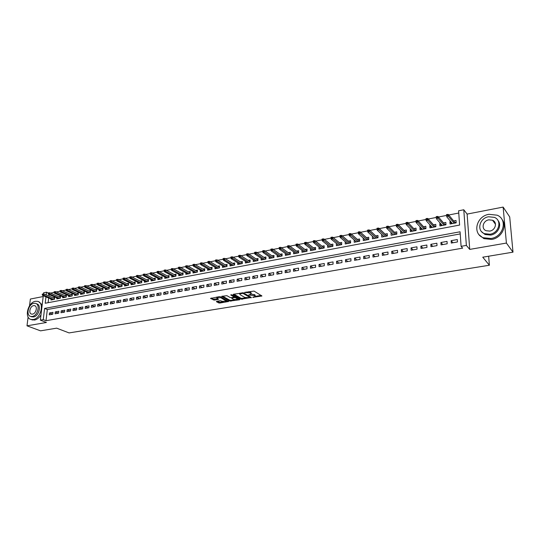 <?xml version="1.0" encoding="UTF-8"?>
<svg xmlns="http://www.w3.org/2000/svg" width="540" height="540" viewBox="0 0 540 540"><rect width="100%" height="100%" fill="white"/><g stroke="black" fill="none" stroke-linecap="round" stroke-linejoin="round"><path stroke-width="0.81" d="M252.713 297.385L261.927 295.988L254.056 291.08L244.505 292.43L250.283 292.93L251.228 294.023L248.677 295.002L254.981 295.731L255.265 296.413L252.713 297.385M216.682 301.313L216.419 301.678L218.693 302.913L219.854 303.035L228.677 301.489L220.475 296.771L219.287 296.642L210.499 298.465L214.475 300.112L218.471 299.349L216.695 297.79L220.86 297.722L226.476 301.246L222.352 301.32L220.293 300.706L216.682 301.313M460.222 233.921L47.324 309.535L46.015 320.706L43.254 319.633L40.358 320.139L43.288 295.751M513 252.16L506.405 243.068L503.138 207.083L509.706 216.931L513 252.16L482.753 257.195L489.382 265.235L69.073 332.917L56.66 328.158L40.527 330.845L27 325.829L46.413 322.475L40.358 320.139M503.138 207.083L467.12 214.09L469.726 249.399L506.405 243.068M469.726 249.399L466.358 245.41L461.093 246.335L460.073 231.788L44.584 308.428L43.254 319.633M46.015 320.706L462.652 248.15L461.093 246.335M241.164 299.194L251.37 297.506L243.486 292.869L233.469 294.233L233.179 294.617L241.164 299.194L241.191 298.37L246.254 297.857M239.585 299.781L229.838 301.07L221.643 296.339L226.908 295.684L230.195 297.54L231.376 297.668L234.225 297.094L230.715 294.935L231.748 294.759L239.882 299.41L239.585 299.781L239.605 299.248M43.193 296.541L30.368 299.038L29.518 305.788M28.107 317.007L27 325.829M51.098 299.038L50.983 300.004L54.466 299.342L54.675 297.5L53.015 297.817M56.903 297.918L56.795 298.904L60.305 298.235L60.514 296.379L58.847 296.703M62.768 296.791L62.66 297.783L66.204 297.108L66.407 295.252L64.733 295.569M68.688 295.65L68.58 296.656L72.158 295.974L72.36 294.104L70.673 294.428M74.669 294.496L74.561 295.515L78.172 294.833L78.368 292.957L76.673 293.281M80.703 293.328L80.595 294.368L84.247 293.672L84.436 291.789L82.728 292.12M86.798 292.154L86.69 293.207L90.376 292.505L90.565 290.615L88.844 290.945M92.948 290.966L92.846 292.039L96.566 291.33L96.748 289.426L95.02 289.757M99.164 289.764L99.063 290.851L102.816 290.135L102.998 288.232L101.257 288.562M105.442 288.549L105.341 289.656L109.134 288.934L109.309 287.017L107.561 287.354M111.78 287.321L111.679 288.448L115.513 287.719L115.681 285.795L113.92 286.132M118.179 286.085L118.078 287.233L121.952 286.49L122.121 284.56L120.346 284.897M124.646 284.83L124.551 285.998L128.459 285.255L128.621 283.311L126.839 283.655M131.18 283.568L131.078 284.756L135.034 284.006L135.189 282.049L133.394 282.393M137.774 282.292L137.68 283.5L141.676 282.737L141.824 280.78L140.015 281.124M144.443 281.003L144.349 282.231L148.379 281.462L148.527 279.49L146.711 279.841M151.173 279.693L151.085 280.949L155.156 280.172L155.297 278.195L153.468 278.546M157.977 278.377L157.889 279.653L162.007 278.87L162.135 276.878L160.299 277.236M164.849 277.04L164.761 278.343L168.925 277.553L169.054 275.555L167.197 275.906M171.794 275.697L171.713 277.02L175.912 276.217L176.033 274.212L174.17 274.57M178.814 274.334L178.733 275.684L182.979 274.874L183.094 272.862L181.217 273.22M185.902 272.95L185.828 274.334L190.114 273.517L190.228 271.492L188.339 271.85M193.07 271.559L192.996 272.97L197.329 272.14L197.438 270.108L195.534 270.473M200.313 270.149L200.239 271.586L204.626 270.749L204.721 268.711L202.81 269.075M207.63 268.724L207.562 270.196L211.991 269.352L212.085 267.293L210.161 267.665M215.028 267.287L214.96 268.785L219.443 267.928L219.53 265.869L217.586 266.24M222.507 265.829L222.446 267.361L226.976 266.497L227.05 264.425L225.099 264.796M230.067 264.35L230.006 265.916L234.583 265.046L234.657 262.966L232.693 263.344M237.708 262.859L237.654 264.465L242.285 263.581L242.345 261.488L240.368 261.866M245.43 261.347L245.383 262.994L250.06 262.103L250.121 259.997L248.13 260.381M253.247 259.821L253.199 261.502L257.931 260.604L257.978 258.491L255.974 258.876M261.144 258.275L261.103 259.997L265.889 259.085L265.93 256.966L263.912 257.351M269.129 256.709L269.096 258.478L273.928 257.553L273.969 255.42L271.931 255.812M277.202 255.123L277.175 256.939L282.069 256.007L282.096 253.861L280.044 254.259M285.37 253.517L285.343 255.38L290.291 254.441L290.311 252.288L288.252 252.679M293.625 251.89L293.612 253.807L298.613 252.855L298.627 250.688L296.548 251.087M301.975 250.25L301.968 252.214L307.031 251.255L307.037 249.075L304.945 249.48M310.426 248.582L310.426 250.607L315.549 249.629L315.542 247.442L313.43 247.847M318.971 246.888L318.978 248.981L324.162 247.988L324.149 245.794L322.022 246.2M327.618 245.18L327.632 247.327L332.876 246.335L332.849 244.121L330.71 244.532M339.505 242.845L341.658 242.433L341.692 244.654L336.386 245.666L336.359 243.452L338.445 245.18M345.276 241.738L347.274 243.513M345.209 241.751L345.242 243.979L350.608 242.953L350.568 240.725L348.394 241.137M354.287 240.01L356.211 241.826M354.159 240.037L354.206 242.271L359.633 241.238L359.586 238.991L357.399 239.416M363.406 238.262L365.249 240.125M363.224 238.295L363.278 240.543L368.773 239.497L368.712 237.242L366.505 237.668M372.634 236.486L374.396 238.113M372.391 236.534L372.458 238.795L378.014 237.735L377.946 235.467L375.725 235.899M381.976 234.698L383.65 236.291M381.665 234.758L381.746 237.026L387.369 235.953L387.288 233.678L385.054 234.103M391.433 232.882L393.019 234.434M391.061 232.956L391.142 235.238L396.839 234.151L396.752 231.863L394.49 232.294M401.004 231.046L400.565 231.127L402.489 233.078L402.496 232.551M400.565 231.127L400.66 233.422L406.424 232.328L406.323 230.026L404.048 230.459M410.697 229.183L410.184 229.284L412.074 231.248M410.184 229.284L410.292 231.593L416.131 230.479L416.016 228.163L413.728 228.602M420.512 227.3L419.931 227.414L421.774 229.406M419.931 227.414L420.046 229.736L425.959 228.609L425.831 226.28L423.522 226.726M430.441 225.396L429.793 225.524L431.595 227.536M429.793 225.524L429.921 227.853L435.901 226.712L435.767 224.377L433.438 224.822M440.498 223.466L439.776 223.607L441.538 225.639M439.776 223.607L439.918 225.95L445.973 224.795L445.824 222.446L443.482 222.892M451.285 243.068L457.481 241.96L457.313 239.551L451.13 240.665L451.285 243.068M441.065 244.89L447.181 243.797L447.032 241.4L440.917 242.501L441.065 244.89M430.974 246.692L437.015 245.612L436.874 243.23L430.839 244.316L430.974 246.692M421.004 248.468L426.971 247.401L426.843 245.038L420.883 246.112L421.004 248.468M411.163 250.222L417.056 249.176L416.941 246.821L411.055 247.88L411.163 250.222M401.443 251.964L407.261 250.925L407.153 248.582L401.342 249.629L401.443 251.964M391.838 253.672L397.589 252.653L397.494 250.317L391.757 251.35L391.838 253.672M382.354 255.366L388.031 254.354L387.95 252.038L382.28 253.058L382.354 255.366M372.985 257.04L378.594 256.041L378.52 253.732L372.917 254.745L372.985 257.04M363.724 258.694L369.265 257.702L369.205 255.413L363.67 256.406L363.724 258.694M354.577 260.327L360.052 259.349L360.005 257.067L354.53 258.053L354.577 260.327M345.539 261.941L350.953 260.975L350.906 258.707L345.506 259.679L345.539 261.941M336.609 263.534L341.955 262.582L341.921 260.321L336.582 261.286L336.609 263.534M327.78 265.113L333.065 264.168L333.038 261.92L327.76 262.872L327.78 265.113M319.052 266.666L324.277 265.734L324.263 263.5L319.046 264.438L319.052 266.666M310.433 268.204L315.596 267.287L315.59 265.066L310.433 265.99L310.433 268.204M301.907 269.73L307.01 268.819L307.01 266.605L301.914 267.523L301.907 269.73M293.483 271.235L298.526 270.331L298.539 268.13L293.497 269.041L293.483 271.235M285.154 272.72L290.135 271.829L290.156 269.642L285.174 270.54L285.154 272.72M276.919 274.192L281.846 273.308L281.873 271.134L276.946 272.018L276.919 274.192M268.772 275.643L273.645 274.772L273.685 272.606L268.812 273.483L268.772 275.643M260.719 277.081L265.545 276.217L265.586 274.064L260.773 274.928L260.719 277.081M252.761 278.505L257.526 277.648L257.58 275.508L252.815 276.365L252.761 278.505M244.883 279.909L249.601 279.065L249.656 276.932L244.951 277.776L244.883 279.909M237.101 281.3L241.758 280.463L241.826 278.343L237.168 279.18L237.101 281.3M229.399 282.67L234.009 281.846L234.083 279.734L229.473 280.564L229.399 282.67M221.778 284.033L226.341 283.216L226.422 281.111L221.866 281.934L221.778 284.033M214.245 285.377L218.754 284.573L218.842 282.481L214.34 283.291L214.245 285.377M206.793 286.706L211.255 285.91L211.349 283.824L206.888 284.627L206.793 286.706M199.422 288.023L203.837 287.233L203.931 285.161L199.523 285.957L199.422 288.023M192.125 289.325L196.493 288.549L196.594 286.484L192.233 287.267L192.125 289.325M184.91 290.615L189.23 289.845L189.338 287.786L185.024 288.562L184.91 290.615M177.768 291.89L182.041 291.128L182.156 289.082L177.89 289.852L177.768 291.89M170.701 293.153L174.926 292.397L175.054 290.358L170.829 291.121L170.701 293.153M163.708 294.401L167.893 293.652L168.021 291.627L163.836 292.376L163.708 294.401M156.789 295.637L160.927 294.894L161.062 292.876L156.924 293.625L156.789 295.637M149.938 296.858L154.042 296.123L154.177 294.118L150.08 294.853L149.938 296.858M143.161 298.067L147.218 297.344L147.366 295.346L143.309 296.075L143.161 298.067M136.451 299.261L140.468 298.546L140.623 296.555L136.607 297.284L136.451 299.261M129.809 300.449L133.785 299.74L133.947 297.763L129.971 298.472L129.809 300.449M123.242 301.624L127.177 300.922L127.339 298.951L123.404 299.66L123.242 301.624M116.735 302.785L120.629 302.09L120.798 300.125L116.903 300.827L116.735 302.785M110.288 303.932L114.149 303.244L114.318 301.293L110.464 301.988L110.288 303.932M103.916 305.073L107.73 304.391L107.906 302.447L104.092 303.136L103.916 305.073M97.598 306.2L101.378 305.525L101.561 303.588L97.781 304.27L97.598 306.2M91.348 307.314L95.094 306.646L95.276 304.722L91.537 305.39L91.348 307.314M85.158 308.421L88.864 307.76L89.053 305.843L85.354 306.504L85.158 308.421M79.029 309.515L82.701 308.86L82.897 306.95L79.225 307.611L79.029 309.515M72.961 310.595L76.592 309.947L76.795 308.05L73.163 308.698L72.961 310.595M66.947 311.668L70.551 311.026L70.754 309.137L67.156 309.785L66.947 311.668M60.993 312.734L64.564 312.093L64.766 310.21L61.202 310.851L60.993 312.734M55.1 313.787L58.631 313.153L58.84 311.276L55.309 311.911L55.1 313.787M52.974 312.336L49.477 312.964L49.262 314.827L52.758 314.206L52.974 312.336M458.764 213.03L448.754 214.994M446.499 215.44L438.46 217.013M436.212 217.458L428.294 219.011M426.04 219.449L418.257 220.975M415.996 221.42L408.341 222.919M406.073 223.364L398.554 224.843M396.279 225.288L388.888 226.739M386.6 227.185L379.337 228.609M377.042 229.061L369.9 230.459M367.605 230.911L360.585 232.288M358.276 232.74L351.378 234.097M349.063 234.549L342.279 235.879M339.964 236.331L333.295 237.641M330.966 238.1L324.412 239.382M322.083 239.841L315.63 241.103M313.295 241.562L306.956 242.811M304.621 243.27L298.384 244.492M296.041 244.951L289.913 246.152M287.564 246.611L281.536 247.793M279.18 248.258L273.254 249.419M270.891 249.885L265.066 251.026M262.703 251.492L256.966 252.612M254.603 253.078L248.967 254.185M246.598 254.651L241.049 255.737M238.68 256.203L233.226 257.269M230.85 257.735L225.484 258.788M223.108 259.254L217.829 260.293M215.447 260.759L210.256 261.779M207.873 262.244L202.77 263.243M200.381 263.709L195.359 264.695M192.976 265.167L188.028 266.132M185.645 266.605L180.779 267.557M178.389 268.029L173.603 268.967M171.214 269.433L166.509 270.358M164.119 270.824L159.489 271.735M157.093 272.201L152.536 273.098M150.147 273.564L145.658 274.448M143.269 274.914L138.854 275.778M136.465 276.25L132.118 277.101M129.728 277.574L125.456 278.411M123.059 278.876L118.854 279.707M116.465 280.172L112.327 280.982M109.931 281.455L105.86 282.251M103.464 282.724L99.461 283.507M97.065 283.979L93.123 284.749M90.727 285.221L86.852 285.984M84.456 286.45L80.642 287.199M78.246 287.672L74.486 288.407M72.097 288.873L68.398 289.602M66.008 290.068L62.37 290.783M59.981 291.249L56.396 291.951M54.007 292.424L50.483 293.112M49.086 294.59L48.91 296.075M48.681 298.026L48.134 302.69M450.684 221.515L449.888 221.663L450.043 224.019L456.179 222.851L456.017 220.489L453.647 220.941M489.382 265.235L488.646 256.216M43.504 293.963L43.645 292.768L46.514 292.201L46.19 294.928M48.242 292.937L46.514 292.201M45.961 296.879L45.205 303.244L459.608 225.065L458.608 210.796L463.786 209.77L466.358 245.41M467.12 214.09L463.786 209.77M47.324 309.535L44.584 308.428M449.888 221.663L451.602 223.722M451.13 240.665L452.966 242.764M440.917 242.501L442.807 244.579M430.839 244.316L432.769 246.368M420.883 246.112L422.861 248.137M411.055 247.88L413.073 249.885M401.342 249.629L403.407 251.613M391.757 251.35L393.856 253.314M382.28 253.058L384.419 255.001M372.917 254.745L375.104 256.662M363.67 256.406L365.89 258.309M354.53 258.053L356.792 259.929M345.506 259.679L347.8 261.536M336.582 261.286L338.911 263.122M327.76 262.872L330.122 264.695M319.046 264.438L321.442 266.24M310.433 265.99L312.863 267.773M301.914 267.523L304.378 269.291M293.497 269.041L295.988 270.783M285.174 270.54L287.699 272.268M276.946 272.018L279.497 273.726M268.812 273.483L271.391 275.177M260.773 274.928L263.372 276.608M252.815 276.365L255.447 278.019M244.951 277.776L247.604 279.423M237.168 279.18L239.848 280.807M229.473 280.564L232.18 282.177M221.866 281.934L224.593 283.527M214.34 283.291L217.087 284.87M206.888 284.627L209.662 286.193M199.523 285.957L202.318 287.503M192.233 287.267L195.048 288.806M185.024 288.562L187.859 290.088M177.89 289.852L180.745 291.357M170.829 291.121L173.704 292.613M163.836 292.376L166.732 293.855M156.924 293.625L159.84 295.09M150.08 294.853L153.016 296.305M143.309 296.075L146.259 297.513M136.607 297.284L139.57 298.708M129.971 298.472L132.955 299.889M123.404 299.66L126.401 301.057M116.903 300.827L119.914 302.218M110.464 301.988L113.495 303.359M104.092 303.136L107.136 304.499M97.781 304.27L100.838 305.62M91.537 305.39L94.608 306.734M85.354 306.504L88.432 307.834M79.225 307.611L82.323 308.927M73.163 308.698L76.268 310.007M67.156 309.785L70.274 311.074M61.202 310.851L64.334 312.134M55.309 311.911L58.455 313.187M49.477 312.964L52.63 314.226M255.278 295.988L255.001 294.901L254.981 295.731M251.235 294.01L255.001 294.901M251.242 293.584L250.958 292.484L250.938 293.328M248.758 291.641L250.958 292.484M255.305 296.359L261.185 295.387M233.874 294.165L241.191 298.37M249.925 297.25L250.709 297.122M249.635 297.668L249.851 297.405L242.919 293.335L239.72 293.963L240.03 294.665L244.796 297.425L249.635 297.668M239.713 293.173L239.733 293.551M239.207 299.025L237.796 299.255M234.657 299.781L231.032 300.375L231.005 301.199M222.453 296.102L229.865 300.254L231.032 300.375M234.232 296.966L234.279 296.204M233.57 299.444L237.742 299.363L235.636 297.743L234.461 297.614L231.62 298.181L233.57 299.444M237.755 299.025L237.789 298.215M235.319 296.798L234.488 296.784L234.461 297.614M226.483 300.922L226.537 300.146M211.214 298.013L213.341 299.167L217.681 298.762M217.141 301.232L219.881 302.225L223.391 301.644M226.53 301.124L227.894 300.895M451.73 223.702L451.98 223.067M454.93 222.5L456.138 222.271M455.085 223.06L455.504 222.392L455.544 222.973M447.512 214.421L446.472 214.623L446.533 215.582L447.572 215.379L447.512 214.421L448.322 214.468L448.436 216.196L446.567 216.56L452.399 223.574M446.533 215.582L446.472 214.623M447.572 215.379L454.241 223.222M448.322 214.468L455.058 222.662M490.941 238.511C503.476 236.857 508.025 219.443 497.144 215.183L488.916 214.312C476.401 216.169 472.075 233.55 483.199 237.715L490.941 238.511M479.216 234.866L483.921 238.646L491.657 239.443C501.478 238.073 507.647 226.01 501.93 219.368M497.941 220.462C502.234 225.207 497.826 234.07 490.658 235.089L485.028 234.509L481.558 231.647M490.003 234.218C499.041 232.997 502.301 220.435 494.431 217.377L488.545 216.763C479.513 218.086 476.368 230.634 484.367 233.638L490.003 234.218M488.801 219.841C482.976 220.685 480.938 228.771 486.081 230.715L489.74 231.093C495.565 230.297 497.651 222.203 492.561 220.239L488.801 219.841M493.702 220.928L492.925 220.739M33.19 319.525C40.871 318.627 44.712 302.555 37.598 301.327L35.438 301.293C27.797 302.292 23.989 318.249 31.165 319.484L33.19 319.525M31.462 319.599L34.56 320.051C37.084 319.511 39.231 317.763 41 314.82M42.194 304.85L38.752 301.806M36.234 303.676L36.666 303.851C41.796 304.736 39.035 316.298 33.507 316.953L31.253 316.622M32.238 316.467C37.773 315.806 40.541 304.229 35.411 303.345L33.872 303.318C28.357 304.034 25.61 315.549 30.767 316.44L32.238 316.467M33.581 305.64C30.024 306.099 28.249 313.524 31.577 314.098L32.528 314.118C36.092 313.686 37.874 306.227 34.567 305.66L33.581 305.64M441.639 225.619L441.828 225.005M444.798 224.438L445.939 224.222M444.953 224.991L445.372 224.329L445.406 224.903M437.198 216.452L436.171 216.648L436.226 217.607L437.252 217.404L437.198 216.452L438.014 216.493L438.122 218.214L436.28 218.572L442.26 225.504M436.226 217.607L436.171 216.648M437.252 217.404L444.076 225.16M438.014 216.493L444.926 224.593M431.676 227.516L431.798 226.915M434.788 226.348L435.868 226.138M434.943 226.894L435.368 226.233L435.402 226.807M427.012 218.45L425.999 218.653L426.053 219.598L427.066 219.402L427.012 218.45L427.842 218.498L427.937 220.205L426.114 220.556L432.243 227.414M427.066 219.402L434.038 227.07M427.842 218.498L434.923 226.496M426.114 220.556L426.053 219.598M421.841 229.392L421.902 228.805M424.899 228.231L425.925 228.035M425.061 228.778L425.486 228.123L425.513 228.69M416.954 220.428L415.955 220.624L416.002 221.569L417.002 221.373L416.954 220.428L417.791 220.469L417.879 222.169L416.084 222.521L422.354 229.298M417.002 221.373L424.123 228.96M417.791 220.469L425.041 228.38M416.084 222.521L416.002 221.569M412.121 231.242L412.121 230.668M415.139 230.094L416.104 229.912M415.3 230.641L415.726 229.986L415.753 230.553M407.025 222.379L406.039 222.575L406.08 223.513L407.065 223.324L407.025 222.379L407.869 222.419L407.943 224.107L406.175 224.458L412.58 231.154M407.065 223.324L414.329 230.823M407.869 222.419L415.28 230.243M406.175 224.458L406.08 223.513M405.493 231.937L406.404 231.761M405.655 232.477L406.08 231.822L406.107 232.389M397.217 224.309L396.245 224.505L396.286 225.437L397.258 225.248L397.217 224.309L398.068 224.35L398.142 226.024L396.387 226.368L402.928 232.99M397.258 225.248L404.663 232.666M398.068 224.35L405.635 232.085M396.387 226.368L396.286 225.437M395.962 233.753L396.819 233.591M396.124 234.286L396.556 233.638L396.576 234.205M387.538 226.213L386.573 226.402L386.606 227.333L387.572 227.144L387.538 226.213L388.395 226.247L388.456 227.921L386.721 228.258L393.397 234.806M387.572 227.144L395.105 234.482M388.395 226.247L396.11 233.901M386.721 228.258L386.606 227.333M386.552 235.548L387.349 235.393M386.714 236.081L387.146 235.433L387.167 235.994M377.973 228.096L377.021 228.285L377.048 229.203L378 229.021L377.973 228.096L378.83 228.13L378.884 229.79L377.177 230.121L383.981 236.601M378 229.021L385.668 236.277M378.83 228.13L386.701 235.69M377.177 230.121L377.048 229.203M377.251 237.323L378 237.181M377.413 237.85L377.845 237.209L377.865 237.769M368.523 229.952L367.585 230.141L367.605 231.059L368.543 230.87L368.523 229.952L369.387 229.986L369.434 231.633L367.747 231.964L374.672 238.376M368.543 230.87L376.339 238.059M369.387 229.986L377.399 237.465M367.747 231.964L367.605 231.059M368.057 239.078L368.752 238.943M368.226 239.598L368.658 238.964L368.671 239.517M359.188 231.788L358.263 231.971L358.283 232.888L359.208 232.706L359.188 231.788L360.065 231.815L360.099 233.462L358.432 233.786L365.479 240.125M359.208 232.706L367.126 239.807M360.065 231.815L368.213 239.22M358.432 233.786L358.283 232.888M358.979 240.806L359.627 240.685M359.14 241.333L359.579 240.692L359.593 241.245M349.967 233.604L349.049 233.786L349.07 234.691L349.981 234.515L349.967 233.604L350.845 233.624L350.879 235.265L349.232 235.582L356.393 241.853M349.981 234.515L358.02 241.542M350.845 233.624L359.134 240.948M349.232 235.582L349.07 234.691M350.001 242.521L350.602 242.406L350.17 243.041M340.855 235.393L339.95 235.575L339.964 236.48L340.868 236.297L340.855 235.393L341.739 235.413L341.766 237.047L340.139 237.364L347.416 243.56M340.868 236.297L349.022 243.257M341.739 235.413L350.163 242.656M340.139 237.364L339.964 236.48M341.132 244.215L341.685 244.107L341.3 244.728M331.857 237.168L330.959 237.344L330.966 238.241L331.864 238.066L331.857 237.168L332.748 237.181L332.762 238.802L331.155 239.119L338.54 245.255M331.864 238.066L340.132 244.951M332.748 237.181L341.294 244.35M331.155 239.119L330.966 238.241M332.363 245.889L332.87 245.788M322.961 238.916L322.076 239.085L322.083 239.983L322.967 239.807L322.961 238.916L323.858 238.93L323.865 240.543L322.279 240.854L329.771 246.922M322.967 239.807L331.344 246.625M332.532 246.395L332.87 245.828M323.858 238.93L332.532 246.024M322.279 240.854L322.083 239.983M321.091 248.576L313.504 242.568L313.301 241.704L314.172 241.535L314.172 240.644L313.295 240.813L313.301 241.704M323.696 247.536L324.155 247.455M314.172 240.644L315.07 240.658L315.077 242.257L322.657 248.279M314.172 241.535L315.077 242.257L313.504 242.568M323.872 248.049L324.155 247.509M315.07 240.658L323.865 247.671M315.131 249.176L315.542 249.095M305.485 242.352L304.621 242.521L304.621 243.405L305.478 243.236L305.485 242.352L306.389 242.366L306.389 243.959L304.83 244.262L312.532 250.202M305.478 243.236L314.064 249.912M315.306 249.676L315.542 249.169M306.389 242.366L315.299 249.304M304.83 244.262L304.621 243.405M306.666 250.79L307.031 250.715M296.899 244.04L296.041 244.208L296.041 245.086L296.892 244.924L296.899 244.04L297.81 244.053L297.797 245.639L296.264 245.936L304.06 251.816M296.892 244.924L305.579 251.532M306.835 251.289L307.031 250.81M297.81 244.053L306.835 250.918M296.264 245.936L296.041 245.086M288.414 245.707L287.57 245.876L287.557 246.753L288.401 246.584L288.414 245.707L289.325 245.72L289.312 247.293L287.793 247.59L295.684 253.415M288.401 246.584L297.189 253.125M298.465 252.882L298.62 252.43M289.325 245.72L298.465 252.518M287.793 247.59L287.557 246.753M280.024 247.361L279.187 247.523L279.18 248.393L280.01 248.231L280.024 247.361L280.942 247.367L280.922 248.933L279.423 249.23L287.408 254.988M280.01 248.231L288.893 254.704M290.189 254.462L290.297 254.036M280.942 247.367L290.189 254.09M279.423 249.23L279.18 248.393M271.728 248.987L270.904 249.149L270.891 250.02L271.715 249.858L271.728 248.987L272.653 248.994L272.626 250.553L271.141 250.844L279.221 256.547M271.715 249.858L280.685 256.271M282.002 256.021L282.069 255.616M272.653 248.994L282.008 255.656M271.141 250.844L270.891 250.02M263.534 250.601L262.717 250.763L262.697 251.626L263.513 251.465L263.534 250.601L264.458 250.607L264.425 252.16L262.96 252.443L271.127 258.093M263.513 251.465L272.579 257.816M273.908 257.56L273.935 257.182M264.458 250.607L273.915 257.195M262.96 252.443L262.697 251.626M255.427 252.194L254.624 252.356L254.603 253.213L255.407 253.058L255.427 252.194L256.358 252.194L256.318 253.746L254.873 254.03L263.122 259.612M255.407 253.058L264.553 259.342M256.358 252.194L265.896 258.707M254.873 254.03L254.603 253.213M247.415 253.773L246.618 253.928L246.591 254.786L247.388 254.624L247.415 253.773L248.346 253.773L248.306 255.312L246.868 255.589L255.204 261.124M247.388 254.624L256.622 260.854M248.346 253.773L257.938 260.192M246.868 255.589L246.591 254.786M239.49 255.326L238.7 255.481L238.673 256.338L239.463 256.183L239.49 255.326L240.428 255.326L240.381 256.858L238.964 257.135L247.374 262.609M239.463 256.183L248.778 262.346M240.428 255.326L250.074 261.657M238.964 257.135L238.673 256.338M231.653 256.871L230.877 257.02L230.843 257.87L231.626 257.715L231.653 256.871L232.591 256.865L232.538 258.39L231.14 258.667L239.632 264.087M231.626 257.715L241.016 263.824M232.591 256.865L242.298 263.108M231.14 258.667L230.843 257.87M234.59 264.539L224.849 258.39L224.788 259.909L233.341 265.282M223.871 259.234L223.904 258.39L223.135 258.545L223.101 259.389L223.871 259.234L224.788 259.909L223.405 260.179L231.971 265.545M223.405 260.179L223.101 259.389M223.904 258.39L224.849 258.39M216.243 259.902L215.48 260.05L215.44 260.888L216.203 260.739L216.243 259.902L217.188 259.895L217.127 261.401L215.75 261.671L224.397 266.99M216.203 260.739L225.754 266.726M217.188 259.895L226.996 265.97M215.75 261.671L215.44 260.888M208.663 261.394L207.907 261.542L207.866 262.373L208.622 262.224L208.663 261.394L209.608 261.38L209.54 262.885L208.184 263.149L216.898 268.414M208.622 262.224L218.241 268.157M209.608 261.38L219.463 267.381M208.184 263.149L207.866 262.373M201.163 262.865L200.421 263.014L200.374 263.844L201.123 263.696L201.163 262.865L202.115 262.859L202.041 264.35L200.704 264.613L209.486 269.825M201.123 263.696L210.816 269.575M202.115 262.859L212.018 268.778M200.704 264.613L200.374 263.844M193.745 264.323L193.01 264.472L192.969 265.295L193.705 265.154L193.745 264.323L194.704 264.31L194.623 265.801L193.3 266.058L202.149 271.222M193.705 265.154L203.465 270.972M194.704 264.31L204.653 270.162M193.3 266.058L192.969 265.295M186.415 265.768L185.686 265.91L185.638 266.733L186.368 266.591L186.415 265.768L187.373 265.754L187.285 267.233L185.976 267.489L194.893 272.606M186.368 266.591L196.196 272.356M187.373 265.754L197.363 271.526M185.976 267.489L185.638 266.733M179.152 267.192L178.436 267.334L178.382 268.157L179.105 268.016L179.152 267.192L180.117 267.178L180.029 268.657L178.726 268.906L187.711 273.976M179.105 268.016L189 273.726M180.117 267.178L190.154 272.882M178.726 268.906L178.382 268.157M171.977 268.603L171.261 268.745L171.207 269.561L171.923 269.42L171.977 268.603L172.935 268.589L172.847 270.061L171.558 270.31L180.603 275.326M171.923 269.42L181.879 275.083M172.935 268.589L183.013 274.226M171.558 270.31L171.207 269.561M164.869 270L164.167 270.142L164.113 270.952L164.815 270.817L164.869 270L165.834 269.987L165.739 271.445L164.471 271.694L173.57 276.662M164.815 270.817L174.832 276.426M165.834 269.987L175.952 275.549M164.471 271.694L164.113 270.952M157.842 271.384L157.14 271.526L157.086 272.329L157.788 272.194L157.842 271.384L158.807 271.363L158.706 272.822L157.451 273.065L166.61 277.992M157.788 272.194L167.859 277.749M158.807 271.363L168.966 276.865M157.451 273.065L157.086 272.329M150.883 272.754L150.194 272.889L150.133 273.692L150.829 273.557L150.883 272.754L151.855 272.734L151.754 274.178L150.505 274.421L159.725 279.301M150.829 273.557L160.961 279.065M151.855 272.734L162.054 278.168M150.505 274.421L150.133 273.692M144.005 274.104L143.316 274.239L143.255 275.042L143.944 274.907L144.005 274.104L144.977 274.084L144.869 275.528L143.633 275.765L152.908 280.598M143.944 274.907L154.13 280.368M144.977 274.084L155.21 279.457M143.633 275.765L143.255 275.042M137.194 275.447L136.512 275.576L136.451 276.379L137.133 276.244L137.194 275.447L138.166 275.427L138.051 276.858L136.836 277.094L146.165 281.887M137.133 276.244L147.373 281.651M138.166 275.427L148.433 280.733M136.836 277.094L136.451 276.379M130.451 276.77L129.782 276.905L129.715 277.695L130.39 277.567L130.451 276.77L131.429 276.75L131.308 278.174L130.106 278.411L139.482 283.156M130.39 277.567L140.684 282.926M131.429 276.75L141.73 281.995M130.106 278.411L129.715 277.695M123.782 278.087L123.113 278.215L123.053 279.005L123.714 278.876L123.782 278.087L124.754 278.06L124.639 279.477L123.444 279.713L132.874 284.411M123.714 278.876L134.062 284.189M124.754 278.06L135.095 283.25M123.444 279.713L123.053 279.005M117.173 279.382L116.519 279.511L116.451 280.294L117.106 280.166L117.173 279.382L118.152 279.356L118.031 280.773L116.849 281.003L126.333 285.66M117.106 280.166L127.501 285.437M118.152 279.356L128.52 284.486M116.849 281.003L116.451 280.294M110.639 280.665L109.991 280.793L109.917 281.576L110.572 281.448L110.639 280.665L111.618 280.638L111.497 282.049L110.322 282.278L119.853 286.895M110.572 281.448L121.014 286.673M111.618 280.638L122.02 285.714M110.322 282.278L109.917 281.576M104.173 281.941L103.525 282.069L103.457 282.845L104.099 282.717L104.173 281.941L105.152 281.914L105.023 283.311L103.862 283.541L113.434 288.117M104.099 282.717L114.588 287.894M105.152 281.914L115.58 286.929M103.862 283.541L103.457 282.845M97.767 283.196L97.126 283.325L97.052 284.101L97.693 283.973L97.767 283.196L98.746 283.169L98.618 284.567L97.47 284.789L107.089 289.325M97.693 283.973L108.223 289.109M98.746 283.169L109.208 288.137M97.47 284.789L97.052 284.101M91.422 284.445L90.794 284.573L90.72 285.343L91.348 285.221L91.422 284.445L92.408 284.418L92.272 285.809L91.139 286.025L100.798 290.52M91.348 285.221L101.925 290.304M92.408 284.418L102.897 289.332M91.139 286.025L90.72 285.343M85.145 285.68L84.523 285.802L84.442 286.571L85.07 286.45L85.145 285.68L86.13 285.647L85.995 287.03L84.868 287.253L94.574 291.708M85.07 286.45L95.688 291.492M86.13 285.647L96.647 290.513M84.868 287.253L84.442 286.571M78.934 286.902L78.314 287.024L78.233 287.786L78.853 287.672L78.934 286.902L79.92 286.868L79.778 288.245L78.665 288.468L88.405 292.882M78.853 287.672L89.512 292.673M79.92 286.868L90.457 291.681M78.665 288.468L78.233 287.786M72.778 288.11L72.164 288.232L72.083 288.995L72.698 288.873L72.778 288.11L73.764 288.077L73.622 289.454L72.515 289.663L82.303 294.043M72.698 288.873L83.396 293.834M73.764 288.077L84.328 292.842M72.515 289.663L72.083 288.995M66.683 289.312L66.076 289.433L65.995 290.189L66.602 290.068L66.683 289.312L67.676 289.278L67.527 290.642L66.434 290.858L76.255 295.198M66.602 290.068L77.342 294.988M67.676 289.278L78.26 293.99M66.434 290.858L65.995 290.189M60.649 290.5L60.048 290.615L59.967 291.371L60.568 291.256L60.649 290.5L61.641 290.466L61.486 291.823L60.406 292.032L70.267 296.339M60.568 291.256L71.341 296.129M61.641 290.466L72.252 295.124M60.406 292.032L59.967 291.371M54.675 291.674L54.081 291.789L53.993 292.538L54.587 292.424L54.675 291.674L55.667 291.634L55.512 292.99L54.439 293.2L64.334 297.466M54.587 292.424L65.401 297.263M55.667 291.634L66.299 296.251M54.439 293.2L53.993 292.538M48.755 292.835L48.168 292.95L48.08 293.699L48.667 293.584L48.755 292.835L49.748 292.801L49.592 294.145L48.533 294.354L58.462 298.586M48.667 293.584L59.515 298.384M49.748 292.801L60.406 297.371M48.533 294.354L48.08 293.699M42.896 293.99L42.316 294.104L42.228 294.847L42.809 294.732L42.896 293.99L43.889 293.949L43.727 295.292L42.68 295.495L52.643 299.693M42.809 294.732L53.683 299.491M43.889 293.949L54.567 298.472M42.68 295.495L42.228 294.847M253.55 297.02L253.537 297.479M245.423 292.201L245.41 292.68M249.521 294.631L249.507 295.097M254.354 294.516L254.333 295.346M250.553 294.415L250.54 294.921M250.304 292.093L250.283 292.93M246.463 292.025L246.449 292.505M261.522 295.589L261.509 296.163M251.073 297.331L251.06 297.884M242.359 298.499L242.339 299.322M249.872 296.629L249.851 297.405M242.939 292.721L242.919 293.335M242.102 292.768L242.082 293.24M241.009 292.95L240.995 293.429M229.865 300.254L229.838 301.07M234.151 296.136L234.124 296.879M237.506 298.053L237.485 298.796M235.663 297L235.636 297.743M232.018 297.56L232.004 298.026M226.226 299.97L226.199 300.685M220.887 297L220.86 297.722M218.12 298.998L218.099 299.504M214.508 299.295L214.475 300.112M213.341 299.167L213.307 299.984M228.319 301.131L228.299 301.644M219.881 302.225L219.854 303.035M218.727 302.096L218.693 302.913M249.939 296.723L249.919 297.459M239.747 293.166L239.72 293.963M231.64 297.628L231.62 298.181M216.722 297.074L216.695 297.79M495.511 224.336L492.561 220.239M485.028 234.509L484.367 233.638M483.199 237.715L483.921 238.646M35.093 305.87L34.567 305.66M32.036 316.926L30.767 316.44M31.165 319.484L32.535 320.011"/></g></svg>
